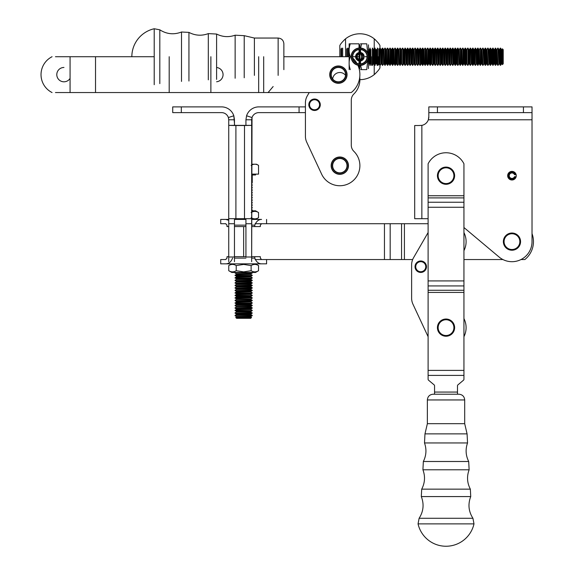 <?xml version="1.0" encoding="UTF-8"?>
<svg xmlns="http://www.w3.org/2000/svg" width="575" height="575" viewBox="0 0 575 575"><rect width="100%" height="100%" fill="white"/><g stroke="black" fill="none" stroke-linecap="round" stroke-linejoin="round"><path stroke-width="0.86" d="M278.142 75.382L278.142 38.051C281.621 38.396 283.533 40.3 283.87 43.786L283.87 56.717L349.14 56.717L283.87 56.717L283.87 69.654M70.071 56.717L55.452 56.717L70.071 56.717L70.071 92.553L210.874 92.553L210.874 56.717L210.874 92.553L216.61 92.553L169.194 92.553L169.194 56.717L169.194 92.553L174.211 92.553L55.452 92.553L70.071 92.553L70.071 56.717L95.529 56.717L70.071 56.717M351.268 92.553L258.664 92.553L258.664 56.717L258.664 92.553L216.61 92.553L351.268 92.553A22.935 22.935 0 0 0 357.866 65.227A22.935 22.935 0 0 1 351.268 92.553M227.973 92.553L216.61 92.553L227.973 92.553M352.842 58.097A22.935 22.935 0 0 1 356.845 63.221A22.935 22.935 0 0 0 352.842 58.097M338.387 65.967A8.675 8.675 0 0 1 345.898 78.969A8.675 8.675 0 0 1 330.877 78.969A8.675 8.675 0 0 1 338.387 65.967A8.675 8.675 0 0 1 345.898 78.969A8.675 8.675 0 0 1 330.877 78.969A8.675 8.675 0 0 1 338.387 65.967M339.034 83.066A8.46 8.46 0 0 0 345.367 69.855A8.46 8.46 0 0 0 330.762 70.984A8.46 8.46 0 0 0 339.034 83.066M338.963 82.081A7.468 7.468 0 0 0 344.547 70.416A7.468 7.468 0 0 0 331.653 71.408A7.468 7.468 0 0 0 338.963 82.081M338.941 81.794A7.18 7.18 0 0 0 344.31 70.581A7.18 7.18 0 0 0 331.912 71.537A7.18 7.18 0 0 0 338.941 81.794M251.663 125.364L251.663 119.787L245.935 119.787L246.574 115.776L252.022 117.559A7.166 7.166 0 0 1 258.836 112.621L299.072 112.621L258.836 112.621A7.166 7.166 0 0 0 252.022 117.559L251.663 119.787L245.935 119.787L246.574 115.776L252.022 117.559L251.663 261.697L251.663 257.003L245.935 257.003L245.935 223.725L245.935 257.003L251.663 257.003L251.663 223.725L245.935 223.725L245.935 218.694L245.935 223.725L251.663 223.725L251.663 218.694L244.497 218.694L251.663 218.694L251.663 125.364L245.935 125.364L245.935 119.787L245.935 125.364L251.663 125.364L228.735 125.364L228.735 218.694L244.497 218.694L228.735 218.694L228.735 223.725L228.735 125.364L235.901 125.522L235.901 218.694L235.901 125.522L244.497 125.522L244.497 218.694L244.497 125.522L251.663 125.364M258.836 106.885A12.902 12.902 0 0 0 246.574 115.776A12.902 12.902 0 0 1 258.836 106.885L299.072 106.885L258.836 106.885M233.824 115.776A12.902 12.902 0 0 0 221.562 106.885L172.723 106.885L172.723 112.621L172.723 106.885L172.723 112.621L172.723 106.885L221.562 106.885A12.902 12.902 0 0 1 233.824 115.776L234.636 125.522L228.735 125.364L228.735 119.787L234.463 119.787L234.463 125.364L228.735 125.364L228.735 119.787L234.463 119.787L233.824 115.776L228.376 117.559A7.166 7.166 0 0 0 221.562 112.621L172.723 112.621L181.326 112.621L181.326 106.885L181.326 112.621L221.562 112.621A7.166 7.166 0 0 1 228.376 117.559L228.735 119.787L228.376 117.559L233.824 115.776M305.418 106.885L299.072 106.885L305.418 106.885L305.418 102.961L305.418 136.203A14.332 14.332 0 0 0 306.762 142.262L321.633 174.153A20.068 20.068 0 0 0 351.411 182.052A20.068 20.068 0 0 0 353.869 151.34A8.603 8.603 0 0 1 351.289 145.202L351.289 100.143A8.603 8.603 0 0 1 353.869 93.998A20.068 20.068 0 0 0 359.742 77.237A20.068 20.068 0 0 1 353.869 93.998A20.068 20.068 0 0 0 359.742 77.237M228.735 261.697L228.735 223.725L234.463 223.725L234.463 218.694L234.463 257.003L234.463 223.725L228.735 223.725L228.735 257.003L234.463 257.003L234.463 261.697L234.463 257.003L228.735 257.003L228.735 261.697M305.418 112.621L299.072 112.621L299.072 106.885L299.072 112.621L305.418 112.621L305.418 136.203A14.332 14.332 0 0 0 306.762 142.262L321.633 174.153A20.068 20.068 0 0 0 351.411 182.052A20.068 20.068 0 0 0 353.869 151.34A8.603 8.603 0 0 1 351.289 145.202L351.289 100.143A8.603 8.603 0 0 1 353.869 93.998A8.603 8.603 0 0 0 351.289 100.143A8.603 8.603 0 0 1 353.869 93.998M307.338 95.788A14.332 14.332 0 0 0 305.418 102.961A14.332 14.332 0 0 1 307.338 95.788L309.206 92.553L307.338 95.788A14.332 14.332 0 0 0 305.418 102.961L305.418 136.203A14.332 14.332 0 0 0 306.762 142.262L321.633 174.153A20.068 20.068 0 0 0 351.411 182.052A20.068 20.068 0 0 0 353.869 151.34A8.603 8.603 0 0 1 351.289 145.202L351.289 100.143M339.818 174.34A8.675 8.675 0 0 0 344.159 158.161A8.675 8.675 0 0 0 331.444 163.429A8.675 8.675 0 0 0 339.818 174.34A8.675 8.675 0 0 0 344.159 158.161A8.675 8.675 0 0 0 331.444 163.429A8.675 8.675 0 0 0 339.818 174.34A8.675 8.675 0 0 0 344.159 158.161A8.675 8.675 0 0 0 331.444 163.429A8.675 8.675 0 0 0 339.818 174.34M345.532 75.339A7.166 7.166 0 0 0 343.404 73.463A7.166 7.166 0 0 1 345.532 75.339A7.166 7.166 0 0 0 332.688 78.998A7.166 7.166 0 0 1 343.404 73.463A7.166 7.166 0 0 0 332.688 78.998M339.236 174.11A8.46 8.46 0 0 0 347.422 161.963A8.46 8.46 0 0 0 332.81 160.95A8.46 8.46 0 0 0 339.236 174.11M339.308 173.118A7.468 7.468 0 0 0 346.531 162.394A7.468 7.468 0 0 0 333.629 161.496A7.468 7.468 0 0 0 339.308 173.118M339.322 172.838A7.18 7.18 0 0 0 346.272 162.517A7.18 7.18 0 0 0 333.867 161.661A7.18 7.18 0 0 0 339.322 172.838M314.18 99.748A5.017 5.017 0 0 1 319.075 106.921A5.017 5.017 0 0 1 310.407 107.575A5.017 5.017 0 0 1 314.18 99.748M314.123 99.029A5.736 5.736 0 0 1 319.722 107.237A5.736 5.736 0 0 1 309.817 107.978A5.736 5.736 0 0 1 314.123 99.029M434.556 389.203L434.556 385.76A1.43 1.243 0 0 0 434.125 384.869L428.54 380.19A1.43 1.243 0 0 1 428.109 379.299L428.109 376.431M457.492 385.76A1.43 1.243 0 0 1 457.93 384.869A1.43 1.243 0 0 0 457.492 385.76L457.492 392.064L434.556 392.064L434.556 385.76A1.43 1.243 0 0 0 434.125 384.869L428.54 380.19M457.93 384.869L463.507 380.19L457.93 384.869M428.109 290.274L428.109 280.923L463.946 280.923L463.946 290.274L428.109 290.274L428.109 370.393L463.946 370.393L463.946 379.299A1.43 1.243 0 0 1 463.507 380.19M463.946 163.789L463.946 195.752L428.109 195.752L428.109 163.789A20.068 20.068 0 0 1 463.946 163.789M463.946 280.923L463.946 195.752M463.946 370.393L463.946 290.274M434.556 392.064L434.556 394.22M428.109 379.299L428.109 370.393M457.492 394.22L457.492 392.064M428.109 195.752L428.109 280.923M519.843 241.615A7.885 7.885 0 0 1 508.034 248.465A7.885 7.885 0 0 1 508.005 234.808A7.885 7.885 0 0 1 519.843 241.615M520.562 241.615A8.603 8.603 0 0 0 511.944 233.026A8.603 8.603 0 0 0 503.362 241.644A8.603 8.603 0 0 0 511.98 250.226A8.603 8.603 0 0 0 520.562 241.615M445.524 319.765A7.885 7.885 0 0 1 453.086 331.135A7.885 7.885 0 0 1 439.458 331.998A7.885 7.885 0 0 1 445.524 319.765M445.481 319.046A8.603 8.603 0 0 0 437.438 328.174A8.603 8.603 0 0 0 446.567 336.217A8.603 8.603 0 0 0 454.609 327.089A8.603 8.603 0 0 0 445.481 319.046M438.143 175.691A7.885 7.885 0 0 1 449.966 168.863A7.885 7.885 0 0 1 449.966 182.519A7.885 7.885 0 0 1 438.143 175.691M437.424 175.691A8.603 8.603 0 0 0 446.027 184.295A8.603 8.603 0 0 0 454.624 175.691A8.603 8.603 0 0 0 446.027 167.088A8.603 8.603 0 0 0 437.424 175.691M251.663 200.287L252.245 200.287L251.663 199.971M251.663 174.117L258.549 174.117L258.534 165.37C256.076 163.825 253.597 163.825 251.124 165.377M258.534 165.37L256.551 164.227L251.663 164.227M252.245 285.265L235.046 285.574L252.245 285.574L250.887 284.481L236.404 284.481L235.046 285.265M252.245 290.282L235.046 290.591L252.245 290.591L250.887 289.498L236.404 289.498L235.046 290.282M252.245 282.756L235.046 283.065L252.245 283.065L250.887 281.973L236.404 281.973L235.046 282.756M235.046 295.607L252.245 295.607L250.887 296.391L236.404 296.391L235.046 295.298L252.245 295.607M251.663 197.132L252.245 197.462L251.663 197.462M251.663 195.27L252.245 195.27L251.663 194.954M251.663 185.236L252.245 185.236L251.663 185.574M235.046 278.048L252.245 278.048L250.887 278.832L236.404 278.832L235.046 277.739L252.245 278.048M251.663 205.304L252.245 205.304L251.663 204.987M251.663 184.589L252.245 184.92L251.663 184.92M251.663 207.812L252.245 207.812L251.663 208.15M251.663 187.745L252.245 187.745L251.663 188.083M250.887 299.532L236.404 299.532L236.404 298.899L250.887 298.899L250.887 299.532L252.245 300.315L235.046 300.624L252.245 300.624L250.887 301.408L236.404 301.408L236.404 302.04L235.046 303.133L252.245 303.133L235.046 302.824M251.778 272.449L235.046 272.723L252.245 273.032L250.887 273.815L236.404 273.815L235.046 273.032M251.555 317.472L235.743 317.472L236.404 317.091L250.887 317.091L251.555 317.472L250.707 318.313L236.584 318.313L235.743 317.472M251.663 202.148L252.245 202.479L251.663 202.479M251.663 202.795L252.245 202.479M235.046 275.54L252.245 275.54L250.887 276.323L236.404 276.323L235.046 275.231L252.245 275.54M251.663 192.115L252.245 192.445L251.663 192.445M235.046 293.099L252.245 293.099L250.887 293.882L236.404 293.882L235.046 292.79L252.245 293.099M251.663 187.098L252.245 187.428L251.663 187.428M235.046 310.658L252.245 310.658L250.887 311.442L236.404 311.442L235.046 310.349L252.245 310.658M252.245 312.857L235.046 313.167L252.245 313.167L250.887 312.074L236.404 312.074L235.046 312.857M236.404 308.933L235.046 308.15L252.245 308.15L250.887 308.933L236.404 308.933L236.404 309.566L235.046 310.349M251.663 210.321L252.245 210.321L251.663 210.004M250.887 307.057L236.404 307.057L236.404 306.425L250.887 306.425L250.887 307.057L252.245 307.841L235.046 308.15M250.887 314.582L236.404 314.582L236.404 313.95L250.887 313.95L250.887 314.582L252.245 315.366L235.046 315.366L252.245 315.675L250.887 316.458L236.404 316.458L236.404 317.091M251.663 207.165L252.245 207.496L251.663 207.496M250.887 304.549L236.404 304.549L236.404 303.916L250.887 303.916L250.887 304.549L252.245 305.332L235.046 305.332L252.245 305.641L250.887 306.425M251.663 189.606L252.245 189.937L251.663 189.937M235.046 298.116L252.245 297.807L235.046 297.807L236.404 298.899M251.663 192.762L252.245 192.762L251.663 193.099M251.663 182.728L252.245 182.728L251.663 183.066M255.566 174.117L255.566 174.972L251.663 174.972M251.663 197.778L252.245 197.778L251.663 198.116M251.663 190.253L252.245 190.253L251.663 190.591M236.404 281.34L235.046 280.557L252.245 280.557L250.887 281.34L236.404 281.34L236.404 281.973M250.887 278.832L250.887 279.464L252.245 280.248L235.046 280.557M236.404 288.866L235.046 288.082L252.245 288.082L250.887 288.866L236.404 288.866L236.404 289.498M250.887 286.99L236.404 286.99L236.404 286.357L250.887 286.357L250.887 286.99L252.245 287.773L235.046 288.082M251.663 219.413L261.524 219.413M228.735 226.579L227.017 226.579L227.017 225.141L225.767 223.711L220.714 223.711L220.714 219.413L228.735 219.413M234.463 219.413L245.935 219.413M225.767 219.413L228.735 220.297M225.716 223.711L226.967 225.141L227.017 226.579M261.575 223.711L260.331 225.141L260.331 226.579L254.783 226.579L254.783 225.141C256.321 221.339 258.585 219.427 261.575 219.413M234.463 226.579L245.935 226.579M251.663 226.579L254.783 226.579M232.58 258.11C231.042 261.92 228.771 263.832 225.767 263.846L261.575 263.846C258.577 263.832 256.321 261.92 254.783 258.11L254.783 256.68L260.331 256.68L260.331 258.11L261.575 259.548M266.584 259.548L266.584 263.846L261.575 263.846M225.767 263.846L220.714 263.846L220.714 259.548L225.767 259.548L227.017 258.11L227.017 256.68L228.735 256.68M227.017 256.68L226.967 258.11L225.716 259.548M234.463 256.68L245.935 256.68M251.663 256.68L254.783 256.68M251.117 265.578C253.597 264.026 256.069 264.026 258.549 265.578L258.534 270.724C256.069 272.262 253.597 272.262 251.117 270.71L243.671 271.867L236.217 270.71L236.217 265.578L243.671 264.428L251.117 265.578L251.117 270.71M236.217 270.71C233.73 272.262 231.236 272.262 228.749 270.71L231.754 272.449L255.544 272.449L258.534 270.724M231.754 263.846L228.749 265.578L228.749 270.71M228.749 265.578C231.236 264.026 233.73 264.026 236.217 265.578M245.935 218.716L241.198 218.694M251.117 212.542C253.597 210.989 256.069 210.989 258.549 212.542L258.534 217.688C256.069 219.226 253.597 219.226 251.117 217.673M258.534 212.534L255.544 210.809L251.663 210.809M516.142 174.685A4.298 4.298 0 0 0 509.529 172.148A4.298 4.298 0 0 0 509.529 179.235A4.298 4.298 0 0 0 516.142 176.697L514.496 176.697A2.724 2.724 0 0 1 510.312 177.862A2.724 2.724 0 0 1 510.312 173.521A2.724 2.724 0 0 1 514.496 174.685L516.142 174.685A4.298 4.298 0 0 1 516.142 176.697M515.401 174.685A3.587 3.587 0 0 0 509.881 172.773A3.587 3.587 0 0 0 509.881 178.609A3.587 3.587 0 0 0 515.401 176.697M470.738 496.577L421.31 496.577C424.228 504.182 423.502 511.412 419.118 518.276L418.054 523.875L473.994 523.875L472.93 518.276C468.553 511.412 467.82 504.182 470.738 496.577L470.35 489.152C467.087 482.871 466.677 476.416 469.128 469.782L468.697 461.495C465.707 455.472 465.319 449.298 467.547 442.951L467.073 433.873L464.693 423.696L464.693 399.948C464.348 396.47 462.437 394.558 458.958 394.22L433.09 394.22C429.611 394.558 427.699 396.47 427.362 399.948L464.693 399.948M428.109 232.53L413.54 257.751A14.332 14.332 0 0 0 411.621 264.917L411.621 298.166A14.332 14.332 0 0 0 412.965 304.225L427.836 336.116A20.068 20.068 0 0 0 428.109 336.67M463.946 250.664A20.068 20.068 0 0 0 463.946 232.588M463.946 336.67A20.068 20.068 0 0 0 463.946 318.593M411.621 264.917L411.621 298.166M412.965 304.225L427.836 336.116M420.382 261.704A5.017 5.017 0 0 1 425.277 268.884A5.017 5.017 0 0 1 416.609 269.538A5.017 5.017 0 0 1 420.382 261.704M420.325 260.993A5.736 5.736 0 0 1 425.924 269.193A5.736 5.736 0 0 1 416.02 269.941A5.736 5.736 0 0 1 420.325 260.993M463.946 227.535L499.064 257.003A20.068 20.068 0 0 0 532.026 241.629L532.026 106.885L532.026 112.621L532.026 106.885L428.821 106.885L428.821 117.559L428.332 119.787L428.792 116.775M418.471 125.522L414.697 125.522L414.697 218.694L421.863 218.694L421.863 125.364L418.471 125.522L421.863 125.364A8.603 8.603 0 0 0 428.332 119.787L428.454 119.262M428.756 117.271L428.698 117.782M428.627 118.299L428.548 118.795M532.026 112.621L428.821 112.621M421.863 218.694L428.109 218.694M428.332 119.787L532.026 119.787L532.026 233.644A22.935 22.935 0 0 1 524.846 259.548L521 259.548M412.67 259.548L404.419 259.548L404.419 223.711L428.109 223.711M404.419 259.548L384.452 259.548L384.452 223.711L255.106 223.711M384.452 223.711L401.551 223.711L401.551 259.548M404.419 223.711L401.551 223.711M502.924 259.548L463.946 259.548M255.106 259.548L384.452 259.548M359.885 65.464A8.747 8.747 0 0 0 367.461 52.347A8.747 8.747 0 0 0 352.317 52.347A8.747 8.747 0 0 0 359.885 65.464A8.747 8.747 0 0 0 367.461 52.347A8.747 8.747 0 0 0 352.317 52.347A8.747 8.747 0 0 0 359.885 65.464L359.885 68.641M359.885 65.176A8.46 8.46 0 0 0 367.209 52.49A8.46 8.46 0 0 0 352.561 52.49A8.46 8.46 0 0 0 359.885 65.176A8.46 8.46 0 0 0 367.209 52.49A8.46 8.46 0 0 0 352.561 52.49A8.46 8.46 0 0 0 359.885 65.176M359.885 64.184A7.468 7.468 0 0 0 366.354 52.986A7.468 7.468 0 0 0 353.424 52.986A7.468 7.468 0 0 0 359.885 64.184A7.468 7.468 0 0 0 366.354 52.986A7.468 7.468 0 0 0 353.424 52.986A7.468 7.468 0 0 0 359.885 64.184M359.885 63.897A7.18 7.18 0 0 0 366.11 53.13A7.18 7.18 0 0 0 353.668 53.13A7.18 7.18 0 0 0 359.885 63.897A7.18 7.18 0 0 0 366.11 53.13A7.18 7.18 0 0 0 353.668 53.13A7.18 7.18 0 0 0 359.885 63.897L359.885 61.022M305.418 102.961L305.418 136.203M306.762 142.262L321.633 174.153M353.869 151.34A8.603 8.603 0 0 1 351.289 145.202M95.529 56.717L90.512 56.717L95.529 56.717L95.529 92.553L90.512 92.553L95.529 92.553L95.529 56.717L154.215 56.717L95.529 56.717M267.569 92.553L263.681 92.553L267.569 92.553A1.43 1.243 -90 0 0 268.46 92.115A1.43 1.243 -90 0 1 267.569 92.553M273.147 86.538L268.46 92.115L273.147 86.538M216.61 81.765A7.166 7.166 0 0 0 216.61 67.505A7.166 7.166 0 0 1 216.61 81.765M52.059 92.553A20.068 20.068 0 0 1 52.059 56.717A20.068 20.068 0 0 0 52.059 92.553M70.071 78.38A7.166 7.166 0 0 1 57.708 78.135A7.166 7.166 0 0 1 63.962 67.469A7.166 7.166 0 0 0 57.708 78.135A7.166 7.166 0 0 0 70.071 78.38M373.074 64.601L373.074 48.832L373.074 64.601M372.356 56.717L372.356 65.32L372.356 56.717M371.357 56.717L371.357 65.32L371.357 56.717M346.703 48.832L346.703 56.717L346.703 48.832M348.421 48.12L348.421 56.717L348.421 48.12M347.415 56.717L347.415 48.12L347.415 56.717M340.968 48.832L340.968 56.717L340.968 48.832M342.686 48.12L342.686 56.717L342.686 48.12M341.687 56.717L341.687 48.12L341.687 56.717M378.81 64.601L378.81 48.832L378.81 64.601M377.092 56.717L377.092 65.32L377.092 56.717M378.091 56.717L378.091 65.32L378.091 56.717M385.2 65.32L385.2 48.12L384.891 65.32L385.983 63.962L386.616 63.962L387.708 65.32L387.708 48.12L387.399 65.32M359.03 59.304L359.03 54.136M359.03 52.505L359.03 49.587M359.03 48.02L359.03 43.815L350.29 43.815C348.738 48.12 348.738 52.418 350.29 56.717C348.738 61.022 348.738 65.32 350.29 69.618M359.03 68.418L359.03 65.421M359.03 63.847L359.03 60.928M359.03 56.717L357.168 56.717M355.587 56.717L352.705 56.717M351.145 56.717L350.29 56.717M349.14 69.618L349.14 43.815L350.29 43.815M489.462 49.479L489.462 63.962L490.245 65.32L490.245 48.12L489.462 49.479L488.829 49.479L488.046 48.12L487.737 65.32L488.046 48.12M441.169 49.479L441.169 63.962L440.385 65.32L440.385 48.12L441.169 49.479L441.801 49.479L442.585 48.12L442.585 65.32L442.894 48.12L443.677 49.479L444.31 49.479L445.093 48.12L445.093 65.32L445.402 48.12L446.186 49.479L446.818 49.479L447.602 48.12L447.602 65.32L447.911 48.12L448.694 49.479L449.327 49.479L450.11 48.12L450.11 65.32L450.419 48.12L451.202 49.479L451.835 49.479L452.618 48.12L452.927 65.32L452.927 48.12L453.711 49.479L453.711 63.962L452.927 65.32M470.177 48.12L470.177 65.32L470.487 48.12L469.394 49.479L468.762 49.479L467.978 48.12L467.978 65.32L467.978 48.12M394.924 48.12L394.141 49.479L393.508 49.479L392.725 48.12L392.725 65.32L393.508 63.962L394.141 63.962L395.233 65.32L395.233 48.12L394.924 65.32M397.433 48.12L397.433 65.32L397.742 48.12L396.649 49.479L396.017 49.479L395.233 48.12M475.194 48.12L475.194 65.32L475.503 48.12L474.411 49.479L473.778 49.479L472.995 48.12L472.995 65.32L473.778 63.962L474.411 63.962L475.194 65.32M425.335 65.32L425.335 48.12L426.118 49.479L426.118 63.962L425.026 65.32L425.335 48.12M466.253 49.479L466.253 63.962L465.47 65.32L465.47 48.12L466.253 49.479L466.886 49.479L467.669 48.12M487.737 48.12L486.953 49.479L486.321 49.479L485.537 48.12L485.537 65.32L486.321 63.962L486.953 63.962L487.737 65.32M480.52 65.32L480.52 48.12L481.304 49.479L481.304 63.962L480.211 65.32L480.52 48.12M379.874 65.32L379.09 63.962L379.09 49.479L379.874 48.12L379.874 65.32L380.183 48.12L380.966 49.479L381.599 49.479L382.382 48.12L382.382 65.32L382.691 48.12L383.475 49.479L383.475 63.962L384.107 63.962L384.891 65.32M471.902 49.479L471.902 63.962L472.686 65.32L472.686 48.12L471.902 49.479L471.27 49.479L470.487 48.12M400.25 65.32L400.25 48.12L401.034 49.479L401.034 63.962L399.941 65.32L400.25 48.12M397.742 48.12L398.525 49.479L399.158 49.479L399.941 48.12M425.026 48.12L424.242 49.479L423.61 49.479L422.826 48.12L422.826 65.32L423.61 63.962L424.242 63.962L425.026 65.32M404.958 48.12L404.958 65.32L405.267 48.12L404.175 49.479L403.542 49.479L402.759 48.12L402.759 65.32L402.759 48.12M370.149 65.32L370.149 48.12M476.919 49.479L476.919 63.962L477.703 65.32L477.703 48.12L476.919 49.479L476.287 49.479L475.503 48.12M484.445 49.479L484.445 63.962L485.228 65.32L485.228 48.12L484.445 49.479L483.812 49.479L483.029 48.12L482.72 65.32L483.029 48.12M482.72 48.12L481.936 49.479L481.304 49.479M462.961 65.32L462.961 48.12L463.745 49.479L463.745 63.962L462.652 65.32L462.961 48.12M390.217 65.32L390.217 48.12L389.908 65.32L391 63.962L391.632 63.962L392.725 65.32M407.467 48.12L407.467 65.32L407.776 48.12L406.683 49.479L406.051 49.479L405.267 48.12M402.45 48.12L401.666 49.479L401.034 49.479M407.776 48.12L408.559 49.479L409.192 49.479L409.975 48.12L409.975 65.32L410.284 48.12L411.067 49.479L411.7 49.479L412.483 48.12L412.483 65.32L412.793 48.12L413.576 49.479L413.576 63.962L412.793 65.32M369.84 48.12L369.84 65.32M433.643 49.479L433.643 63.962L432.86 65.32L432.86 48.12L433.643 49.479L434.276 49.479L435.059 48.12L435.059 65.32L435.368 48.12L436.152 49.479L436.784 49.479L437.568 48.12L437.877 65.32L437.877 48.12L438.66 49.479L439.293 49.479L440.385 48.12M440.076 48.12L440.385 65.32M421.734 49.479L421.734 63.962L422.517 65.32L422.517 48.12L421.734 49.479L421.101 49.479L421.101 63.962L420.318 65.32L420.318 48.12L419.225 49.479L418.593 49.479L418.593 63.962L417.809 65.32L417.809 48.12L416.717 49.479L416.084 49.479L415.301 48.12L414.992 65.32L415.301 48.12M414.992 48.12L414.208 49.479L413.576 49.479M372.658 65.32L372.658 48.12M384.891 48.12L384.107 49.479L383.475 49.479M387.399 48.12L386.616 49.479L385.983 49.479L385.2 48.12M456.219 49.479L456.219 63.962L455.436 65.32L455.436 48.12L456.219 49.479L456.852 49.479L457.635 48.12L457.635 65.32L457.944 48.12L458.728 49.479L458.728 63.962L457.944 65.32M418.593 49.479L417.809 48.12M502.385 48.81L502.385 64.623L502.004 63.962L502.004 49.479L502.385 48.81L503.226 49.658L503.226 63.782L502.385 64.623M464.377 49.479L464.377 63.962L465.161 65.32L465.161 48.12L464.377 49.479L463.745 49.479M499.495 49.479L499.495 63.962L500.279 65.32L500.279 48.12L499.495 49.479L498.863 49.479L498.079 48.12L497.77 65.32L498.079 48.12M495.571 48.12L494.478 49.479L493.846 49.479L493.062 48.12L493.062 65.32L493.846 63.962L494.478 63.962L495.571 65.32L495.571 48.12L496.354 49.479L496.354 63.962L495.571 65.32M492.753 65.32L492.753 48.12L491.97 49.479L491.338 49.479L490.554 48.12L490.554 65.32L491.338 63.962L491.97 63.962L493.062 65.32M460.453 65.32L460.453 48.12L461.236 49.479L461.236 63.962L460.144 65.32L460.453 48.12M431.135 49.479L431.135 63.962L430.352 65.32L430.352 48.12L431.135 49.479L431.768 49.479L432.551 48.12L432.86 65.32M377.365 48.12L377.365 65.32M478.012 65.32L478.012 48.12L478.795 49.479L478.795 63.962L477.703 65.32M478.795 49.479L479.428 49.479L480.211 48.12M372.348 48.12L372.348 65.32M497.77 48.12L496.987 49.479L496.354 49.479M495.262 48.12L495.262 65.32M427.843 65.32L427.843 48.12L427.534 65.32L428.627 63.962L429.259 63.962L430.352 65.32M427.534 48.12L426.751 49.479L426.118 49.479M421.101 49.479L420.318 48.12M390.217 48.12L391 49.479L391.632 49.479L392.416 48.12L392.416 65.32M374.857 48.12L374.857 65.32M377.674 65.32L377.674 48.12M454.343 49.479L454.343 63.962L455.127 65.32L455.127 48.12L454.343 49.479L453.711 49.479M502.004 49.479L501.371 49.479L500.588 48.12L500.588 65.32L501.371 63.962L502.004 63.962M430.043 65.32L430.043 48.12L429.259 49.479L428.627 49.479L427.843 48.12M417.5 48.12L417.809 65.32M359.885 44.8L359.885 47.977M359.885 49.536L359.885 52.418M359.885 53.993L359.885 59.441M462.652 48.12L461.869 49.479L461.236 49.479M375.166 65.32L375.166 48.12M420.009 48.12L420.318 65.32M460.144 48.12L459.36 49.479L458.728 49.479M387.708 48.12L388.492 49.479L389.124 49.479L389.908 48.12M345.553 38.812C342.333 41.817 340.422 44.081 339.818 45.612L339.818 56.717L339.818 45.612C340.422 44.081 342.333 41.817 345.553 38.812A22.935 22.935 0 0 1 374.224 38.812L375.655 40.063L374.224 38.812A22.935 22.935 0 0 0 345.553 38.812L344.123 40.063L345.553 38.812L345.553 56.717L345.553 38.812M359.885 79.652A22.935 22.935 0 0 0 374.224 74.621C377.444 71.623 379.356 69.352 379.953 67.821L379.953 65.32L379.953 67.821C379.356 69.352 377.444 71.623 374.224 74.621L374.224 38.812C377.444 41.817 379.356 44.081 379.953 45.612C379.356 44.081 377.444 41.817 374.224 38.812L374.224 74.621L375.655 73.37L374.224 74.621A22.935 22.935 0 0 1 359.885 79.652M379.953 48.12L379.953 45.612L379.953 48.12M366.757 69.625L361.625 69.625L360.618 65.435L361.625 69.625L360.467 69.625L366.757 69.625L367.713 60.619L366.757 69.625M366.757 43.815L367.713 52.821L366.757 43.815L360.467 43.815L361.625 43.815L360.618 48.005L361.625 43.815L366.757 43.815M367.022 55.883L366.757 56.717L361.625 56.717L360.92 54.194L361.625 56.717L360.92 59.239L361.625 56.717L366.757 56.717L367.022 57.557L367.022 55.883M360.611 52.483L360.482 49.565L360.611 52.483M360.482 63.875L360.611 60.957L360.482 63.875M368.489 44.821L368.489 55.142L368.489 44.821M368.489 58.298L368.489 68.619L368.489 58.298M364.068 55.717A4.298 4.298 0 0 0 357.456 53.173A4.298 4.298 0 0 0 357.456 60.26A4.298 4.298 0 0 0 364.068 57.723L362.423 57.723A2.724 2.724 0 0 1 358.239 58.887A2.724 2.724 0 0 1 358.239 54.546A2.724 2.724 0 0 1 362.423 55.717L364.068 55.717M363.328 55.717A3.587 3.587 0 0 0 357.808 53.798A3.587 3.587 0 0 0 357.808 59.642A3.587 3.587 0 0 0 363.328 57.723M181.513 81.427L181.513 32.006C173.909 34.924 166.678 34.191 159.814 29.814L154.215 28.75L154.215 84.69M235.139 78.243L235.139 35.197C228.792 37.418 222.611 37.037 216.595 34.047L216.595 79.393M463.946 375.41L428.109 375.41M463.946 285.94L428.109 285.94M428.109 292.423L463.946 292.423M428.109 197.901L463.946 197.901M428.109 202.242L463.946 202.242M463.946 207.259L428.109 207.259M250.887 301.408L250.887 302.04L236.404 302.04M250.887 284.481L250.887 283.849L236.404 283.849L236.404 284.481M236.404 292.007L250.887 292.007L250.887 291.374L236.404 291.374L236.404 292.007L235.046 292.79M250.887 296.391L250.887 297.023L236.404 297.023L235.046 297.807M250.887 279.464L236.404 279.464L235.046 280.248M250.887 308.933L250.887 309.566L236.404 309.566M250.887 293.882L250.887 294.515L236.404 294.515L235.046 295.298M250.887 276.323L250.887 276.956L236.404 276.956L235.046 277.739M250.887 273.815L250.887 274.447L236.404 274.447L235.046 275.231M234.463 225.141L245.935 225.141M251.663 225.141L254.783 225.141M234.463 258.11L245.935 258.11M251.663 258.11L254.783 258.11M419.118 518.276L472.93 518.276M467.073 433.873L424.975 433.873L424.501 442.951L467.547 442.951M424.501 442.951C426.729 449.298 426.348 455.472 423.351 461.495L468.697 461.495M423.351 461.495L422.92 469.782L469.128 469.782M422.92 469.782C425.371 476.416 424.968 482.871 421.705 489.152L470.35 489.152M424.975 433.873L427.362 423.696L464.693 423.696M523.43 112.621L523.43 106.885M437.424 112.621L437.424 106.885M243.649 226.579L243.649 256.68M390.181 223.711L390.181 259.548M263.681 56.717L263.681 92.553L263.681 56.717M369.057 49.479L369.057 63.962M488.829 49.479L488.829 63.962L489.462 63.962M451.835 49.479L451.835 63.962L452.618 65.32M469.394 49.479L469.394 63.962L470.177 65.32M393.508 49.479L393.508 63.962M394.141 49.479L394.141 63.962M396.017 49.479L396.017 63.962L396.649 63.962L397.433 65.32M396.649 49.479L396.649 63.962M474.411 49.479L474.411 63.962M466.886 49.479L466.886 63.962L467.669 65.32M486.321 49.479L486.321 63.962M486.953 49.479L486.953 63.962M381.599 49.479L381.599 63.962L382.382 65.32M380.966 49.479L380.966 63.962L380.183 65.32M468.762 49.479L468.762 63.962L469.394 63.962M471.27 49.479L471.27 63.962L471.902 63.962M399.158 49.479L399.158 63.962L399.941 65.32M423.61 49.479L423.61 63.962M424.242 49.479L424.242 63.962M404.175 49.479L404.175 63.962L404.958 65.32M370.933 49.479L370.933 63.962M476.287 49.479L476.287 63.962L476.919 63.962M483.812 49.479L483.812 63.962L484.445 63.962M481.936 49.479L481.936 63.962L482.72 65.32M446.818 49.479L446.818 63.962L447.602 65.32M406.683 49.479L406.683 63.962L407.467 65.32M446.186 49.479L446.186 63.962L446.818 63.962M441.801 49.479L441.801 63.962L442.585 65.32M443.677 49.479L443.677 63.962L444.31 63.962L445.093 65.32M444.31 49.479L444.31 63.962M403.542 49.479L403.542 63.962L404.175 63.962M398.525 49.479L398.525 63.962L399.158 63.962M401.666 49.479L401.666 63.962L402.45 65.32M411.7 49.479L411.7 63.962L412.483 65.32M416.084 49.479L416.084 63.962L416.717 63.962L417.5 65.32M416.717 49.479L416.717 63.962M411.067 49.479L411.067 63.962L411.7 63.962M414.208 49.479L414.208 63.962L414.992 65.32M448.694 49.479L448.694 63.962L449.327 63.962L450.11 65.32M449.327 49.479L449.327 63.962M434.276 49.479L434.276 63.962L435.059 65.32M373.441 49.479L373.441 63.962M384.107 49.479L384.107 63.962M385.983 49.479L385.983 63.962M386.616 49.479L386.616 63.962M456.852 49.479L456.852 63.962L457.635 65.32M498.863 49.479L498.863 63.962L499.495 63.962M493.846 49.479L493.846 63.962M494.478 49.479L494.478 63.962M491.338 49.479L491.338 63.962M491.97 49.479L491.97 63.962M438.66 49.479L438.66 63.962L439.293 63.962L440.076 65.32M439.293 49.479L439.293 63.962M431.768 49.479L431.768 63.962L432.551 65.32M376.582 49.479L376.582 63.962M479.428 49.479L479.428 63.962L480.211 65.32M496.987 49.479L496.987 63.962L497.77 65.32M436.784 49.479L436.784 63.962L437.568 65.32M375.949 49.479L375.949 63.962M436.152 49.479L436.152 63.962L435.368 65.32M406.051 49.479L406.051 63.962L405.267 65.32M426.751 49.479L426.751 63.962L427.534 65.32M374.073 49.479L374.073 63.962M391.632 49.479L391.632 63.962M473.778 49.479L473.778 63.962M408.559 49.479L408.559 63.962L409.192 63.962L409.975 65.32M409.192 49.479L409.192 63.962M391 49.479L391 63.962M451.202 49.479L451.202 63.962L451.835 63.962M419.225 49.479L419.225 63.962L420.009 65.32M501.371 49.479L501.371 63.962M428.627 49.479L428.627 63.962M461.869 49.479L461.869 63.962L462.652 65.32M459.36 49.479L459.36 63.962L460.144 65.32M429.259 49.479L429.259 63.962M389.124 49.479L389.124 63.962L389.908 65.32M388.492 49.479L388.492 63.962L387.708 65.32M159.814 29.814L159.814 83.627M235.139 35.197L244.217 35.672L244.217 77.769M216.595 34.047L208.308 33.609L208.308 79.824M208.308 33.609C201.674 36.067 195.22 35.657 188.938 32.394L188.938 81.039M244.217 35.672L254.394 38.051L254.394 75.382M251.663 195.608L252.245 195.27M236.404 296.391L236.404 297.023M250.887 286.357L252.245 285.574M236.404 286.357L235.046 285.574M236.404 299.532L235.046 300.315M235.52 272.449L235.046 272.723M251.663 200.625L252.245 200.287M251.663 199.64L252.245 199.971M236.404 278.832L236.404 279.464M236.404 301.408L235.046 300.624M250.887 294.515L252.245 295.298M236.404 293.882L236.404 294.515M250.887 311.442L250.887 312.074M236.404 311.442L236.404 312.074M250.887 291.374L252.245 290.591M236.404 291.374L235.046 290.591M251.663 210.658L252.245 210.321M251.663 209.674L252.245 210.004M236.404 307.057L235.046 307.841M236.404 314.582L235.046 315.366M250.887 313.95L252.245 313.167M236.404 313.95L235.046 313.167M250.887 288.866L250.887 289.498M236.404 304.549L235.046 305.332M251.663 205.642L252.245 205.304M251.663 194.623L252.245 194.954M250.887 292.007L252.245 292.79M250.887 302.04L252.245 302.824M250.887 316.458L250.887 317.091M250.887 281.34L250.887 281.973M252.245 174.972L252.245 182.728M236.404 316.458L235.046 315.675M236.404 306.425L235.046 305.641M250.887 309.566L252.245 310.349M236.404 276.323L236.404 276.956M236.404 273.815L236.404 274.447M250.887 283.849L252.245 283.065M236.404 283.849L235.046 283.065M250.887 276.956L252.245 277.739M250.887 297.023L252.245 297.807M251.663 204.657L252.245 204.987M250.887 298.899L252.245 298.116M250.887 303.916L252.245 303.133M236.404 303.916L235.046 303.133M236.404 286.99L235.046 287.773M250.887 274.447L252.245 275.231M251.663 203.133L252.245 202.795M266.584 219.413L266.584 223.711M255.544 263.846L258.534 265.571M255.544 219.413L258.534 217.688M418.054 523.875A28.671 28.671 0 0 0 473.994 523.875M427.362 399.948L427.362 423.696M421.31 496.577L421.705 489.152M481.304 63.962L481.936 63.962M441.169 63.962L441.801 63.962M401.034 63.962L401.666 63.962M471.27 63.962L470.487 65.32M413.576 63.962L414.208 63.962M463.745 63.962L464.377 63.962M478.795 63.962L479.428 63.962M496.354 63.962L496.987 63.962M476.287 63.962L475.503 65.32M380.966 63.962L381.599 63.962M396.017 63.962L395.233 65.32M426.118 63.962L426.751 63.962M398.525 63.962L397.742 65.32M498.863 63.962L498.079 65.32M406.051 63.962L406.683 63.962M453.711 63.962L454.343 63.962M421.101 63.962L421.734 63.962M418.593 63.962L419.225 63.962M466.253 63.962L466.886 63.962M416.084 63.962L415.301 65.32M383.475 63.962L382.691 65.32M461.236 63.962L461.869 63.962M448.694 63.962L447.911 65.32M443.677 63.962L442.894 65.32M456.219 63.962L456.852 63.962M408.559 63.962L407.776 65.32M458.728 63.962L459.36 63.962M433.643 63.962L434.276 63.962M436.152 63.962L436.784 63.962M438.66 63.962L437.877 65.32M468.762 63.962L467.978 65.32M446.186 63.962L445.402 65.32M483.812 63.962L483.029 65.32M451.202 63.962L450.419 65.32M488.829 63.962L488.046 65.32M431.135 63.962L431.768 63.962M403.542 63.962L402.759 65.32M411.067 63.962L410.284 65.32M388.492 63.962L389.124 63.962M153.963 28.807A28.671 28.671 0 0 0 131.84 56.717M278.142 38.051L254.394 38.051M181.513 32.006L188.938 32.394"/></g></svg>
